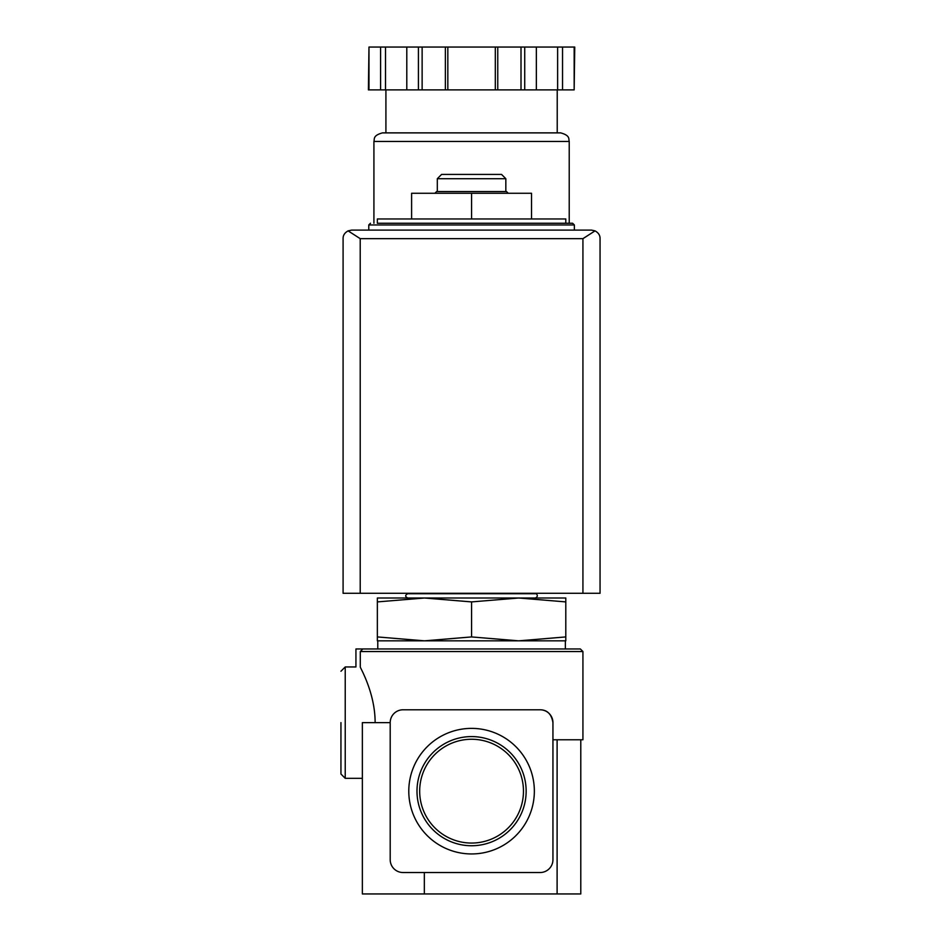 <?xml version="1.0" encoding="UTF-8"?>
<svg xmlns="http://www.w3.org/2000/svg" width="941" height="941" viewBox="0 0 941 941"><rect width="100%" height="100%" fill="white"/><g stroke="black" fill="none" stroke-linecap="round" stroke-linejoin="round"><path stroke-width="1.41" d="M424.344 872.53L424.344 893.95L362.356 893.95L362.356 722.629L390.197 722.629L390.197 859.686A12.845 12.845 0 0 0 403.042 872.53L540.099 872.53A12.845 12.845 0 0 0 552.943 859.686L552.943 722.629C551.52 714.113 547.239 709.832 540.099 709.785L403.042 709.785A12.845 12.845 0 0 0 390.197 722.629M362.356 778.313L345.229 778.313L345.229 666.957L355.933 666.957L355.933 648.972L580.362 648.972L582.926 651.537L360.297 651.537L362.838 648.972L360.297 651.537L360.297 667.122C354.675 666.946 354.675 666.946 360.297 667.122C360.979 669.086 375.188 693.764 375.13 722.629M582.926 651.537L582.926 739.767L552.943 739.767M565.8 223.252L565.8 218.971L377.353 218.971L377.353 223.252L572.646 223.252L377.353 223.252M377.353 601.911L377.353 598.005L424.462 598.005L377.353 601.911L377.353 636.928L424.462 640.833L471.57 636.928L471.57 601.911L424.45 598.005L518.679 598.005L471.57 601.911M565.8 598.005L565.8 601.911L518.679 598.005L565.8 598.005M471.57 636.928L518.679 640.833L377.353 640.833L377.353 636.928M565.365 648.972L565.365 640.833L518.679 640.833L565.8 636.928L565.8 601.911M565.8 636.928L565.8 640.833L518.679 640.833M419.674 791.158A51.896 51.896 0 0 1 497.518 746.213A51.896 51.896 0 0 1 497.518 836.102A51.896 51.896 0 0 1 419.674 791.158M416.992 791.158A54.578 54.578 0 0 1 498.859 743.896A54.578 54.578 0 0 1 498.859 838.431A54.578 54.578 0 0 1 416.992 791.158M408.782 791.158A62.788 62.788 0 0 1 502.965 736.791A62.788 62.788 0 0 1 502.965 845.536A62.788 62.788 0 0 1 408.782 791.158M424.344 893.95L580.785 893.95L580.785 739.767L580.785 893.95M552.943 722.629A12.845 12.845 0 0 0 540.099 709.785M424.462 640.833L377.776 640.833L377.776 648.972M471.57 218.971L471.57 193.27L411.605 193.27L411.605 218.971M471.57 193.27L531.536 193.27L531.536 218.971M437.306 178.708L505.835 178.708L501.553 174.426L441.588 174.426L437.306 178.708L437.306 191.552M508.234 193.27L506.517 191.552L436.624 191.552L434.907 193.27M340.948 722.629L340.948 774.031L345.229 778.313M595.041 230.874L591.489 230.098L351.652 230.098L348.099 230.874L360.215 238.661L360.215 593.289L600.052 593.289L600.052 238.661C600.158 235.379 598.476 232.78 595.041 230.874L582.926 238.661L582.926 593.289M348.099 230.874C344.665 232.78 342.995 235.379 343.089 238.661L343.089 593.289L360.215 593.289M574.163 89.877L574.739 47.05L562.542 47.05L562.542 89.877L574.163 89.877L574.163 47.05M368.978 89.877L368.978 47.05L368.401 89.877L562.542 89.877M557.225 89.877L557.225 132.881L385.916 132.881L385.916 89.877M373.918 141.444L569.223 141.444C568.399 139.103 570.599 135.575 560.66 132.881L382.481 132.881C372.542 135.575 374.741 139.103 373.918 141.444L373.918 223.252M557.625 89.877L557.625 47.05L562.542 47.05M536.346 89.877L536.346 47.05L557.625 47.05M497.765 89.877L497.765 47.05L536.346 47.05M495.307 89.877L495.307 47.05L497.765 47.05M447.834 89.877L447.834 47.05L495.307 47.05M445.375 89.877L445.375 47.05L447.834 47.05M406.794 89.877L406.794 47.05L445.375 47.05M385.516 89.877L385.516 47.05L406.794 47.05M380.599 89.877L380.599 47.05L385.516 47.05M368.978 47.05L380.599 47.05M557.107 739.767L557.107 893.95M572.646 223.252L574.363 224.958L368.778 224.958L370.495 223.252M582.926 238.661L360.215 238.661M524.725 89.877L524.725 47.05M521.008 89.877L521.008 47.05M422.133 89.877L422.133 47.05M418.416 89.877L418.416 47.05M535.382 598.005C539.946 595.759 534.959 592.477 535.382 593.724L407.759 593.724C404.995 595.147 404.995 596.57 407.759 598.005M368.778 224.958L368.778 230.098M574.363 224.958L574.363 230.098M505.835 178.708L505.835 191.552M345.229 666.957L340.948 671.239M569.223 141.444L569.223 223.252"/></g></svg>
